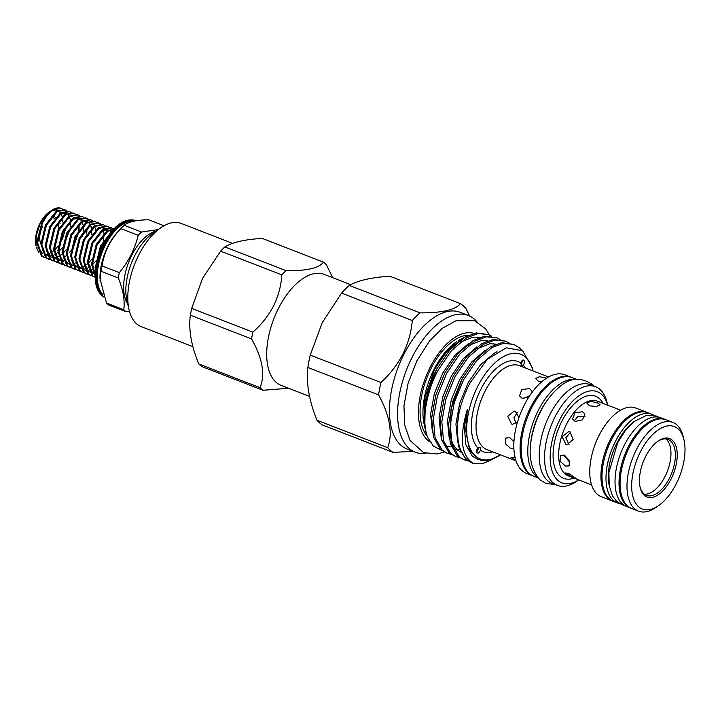<?xml version="1.0" encoding="UTF-8"?>
<svg xmlns="http://www.w3.org/2000/svg" width="720" height="720" viewBox="0 0 720 720"><rect width="100%" height="100%" fill="white"/><g stroke="black" fill="none" stroke-linecap="round" stroke-linejoin="round"><path stroke-width="1.08" d="M40.941 243.801A15.669 8.109 -68.8 0 1 42.768 225.963M96.939 261.747L101.268 246.582L107.973 236.403M110.502 232.983L100.368 246.231L95.814 265.365L95.877 267.489M95.292 275.49L92.493 264.078L97.047 244.953L107.802 231.264L113.805 229.212M114.039 228.969L106.902 230.913L96.147 244.602L91.593 263.727L95.301 276.318M95.328 277.353L92.898 275.931L88.272 262.44L92.826 243.315L103.581 229.635L111.879 228.006L113.445 228.888M111.879 228.006L110.97 227.655L102.681 229.284L91.926 242.964L87.372 262.089L91.989 275.58L95.193 277.308M92.7 276.12L88.677 274.293L84.051 260.802L88.614 241.677L99.36 227.997L107.658 226.368L109.224 227.25M109.62 227.574L110.943 229.086M111.267 229.599L112.032 231.138M107.658 226.368L106.758 226.017L98.46 227.646L87.705 241.326L83.151 260.451L87.768 273.942L90.972 275.67M88.479 274.482L84.456 272.655L79.83 259.164L84.393 240.039L95.148 226.359L103.437 224.73L105.003 225.612M102.528 224.379L94.239 226.008L83.484 239.688L78.93 258.813L83.547 272.304L86.751 274.032M84.258 272.844L80.235 271.017L75.609 257.526L80.172 238.401L90.927 224.721L99.216 223.092L100.782 223.974M103.554 240.552L103.977 234.522M103.923 233.316L103.689 231.228M99.216 223.092L98.316 222.741L90.018 224.37L79.263 238.05L74.709 257.175L79.326 270.666L82.53 272.394M80.037 271.206L76.014 269.379L71.388 255.888L75.951 236.763L86.706 223.083L94.995 221.463L96.561 222.336M94.995 221.463L94.095 221.112L85.797 222.732L75.042 236.412L70.488 255.537L75.105 269.028L78.309 270.756M75.816 269.577L71.793 267.741L67.167 254.259L71.73 235.125L82.485 221.445L90.774 219.825L92.34 220.707M95.481 230.049L95.247 227.943M90.774 219.825L89.874 219.474L81.576 221.094L70.821 234.774L66.267 253.908L70.884 267.39L74.088 269.118M71.595 267.939L67.572 266.103L62.946 252.621L67.509 233.496L78.264 219.807L86.553 218.187L88.119 219.069M91.26 228.411L91.026 226.314M86.553 218.187L85.653 217.836L77.355 219.456L66.6 233.145L62.046 252.27L66.663 265.752L69.867 267.48M67.374 266.301L63.351 264.465L58.734 250.983L63.288 231.858L74.043 218.178L82.332 216.549L83.898 217.431M86.67 234L87.093 227.979M82.332 216.549L81.432 216.198L73.134 217.827L62.379 231.507L57.825 250.632L62.442 264.114L65.646 265.851M63.153 264.663L59.13 262.836L54.513 249.345L59.067 230.22L69.822 216.54L78.111 214.911L79.677 215.793M78.111 214.911L77.211 214.56L68.913 216.189L58.158 229.869L53.604 248.994L58.221 262.485L61.425 264.213M58.941 263.025L54.909 261.198L50.292 247.707L54.846 228.582L65.601 214.902L73.89 213.273L75.465 214.155M78.228 230.733L78.651 224.703M73.89 213.273L72.99 212.922L64.692 214.551L53.937 228.231L49.383 247.356L54 260.847L57.204 262.575M54.72 261.387L50.688 259.56L46.071 246.069L50.625 226.944L61.38 213.264L69.669 211.635L71.244 212.517M69.669 211.635L68.769 211.284L60.471 212.913L49.716 226.593L45.162 245.718L49.779 259.209L52.983 260.937M50.499 259.749L46.467 257.922L41.85 244.431L46.404 225.306L57.159 211.626L65.448 210.006L67.023 210.879M65.448 210.006L64.548 209.655L56.25 211.275L45.495 224.955L40.941 244.08L45.558 257.571L47.862 258.948M90.522 275.481L92.295 275.823M86.301 273.843L88.074 274.185M46.278 258.111L42.246 256.284L37.629 242.802L42.183 223.668C48.528 211.563 55.035 206.532 61.704 208.575A26.001 13.464 -68.8 0 0 61.2 208.359A26.001 13.464 -68.8 0 0 51.696 210.348A26.001 13.464 -68.8 0 0 42.228 221.409L51.696 210.348M42.228 221.409L36.72 242.451L41.337 255.933L44.541 257.661M49.05 212.175L40.212 223.425L36.207 235.728L36 245.817A22.662 11.736 -68.8 0 1 39.924 223.461A22.662 11.736 -68.8 0 1 49.05 212.175A22.662 11.736 -68.8 0 1 49.878 211.635M52.137 210.546A22.662 11.736 -68.8 0 1 57.537 210.51M58.329 210.924A22.662 11.736 -68.8 0 1 60.435 212.94M60.876 213.606A22.662 11.736 -68.8 0 1 62.109 216.585M62.352 217.566A22.662 11.736 -68.8 0 1 62.811 222.111M53.613 209.565L58.365 210.105M58.167 210.195L56.286 209.79L51.525 211.023M62.721 209.241L61.2 208.359M124.911 310.824A47.331 24.507 111.2 0 0 126.099 311.76L108.783 305.046A47.331 24.507 -68.8 0 1 107.595 304.11A47.331 24.507 -68.8 0 1 106.488 303.021L123.795 309.735A47.331 24.507 111.2 0 0 124.911 310.824M129.501 311.499L126.099 311.76M103.788 296.847A41.499 21.483 -68.8 0 1 102.924 296.154A41.499 21.483 -68.8 0 1 102.726 248.526A41.499 21.483 -68.8 0 1 136.08 220.779L135.756 220.644A41.499 21.483 -68.8 0 1 136.071 220.77M103.887 297.099A41.499 21.483 -68.8 0 1 102.276 295.902A41.499 21.483 -68.8 0 1 100.989 294.597A41.499 21.483 -68.8 0 1 100.719 251.559A41.499 21.483 -68.8 0 1 129.924 219.96A41.499 21.483 -68.8 0 1 135.756 220.644M192.87 346.644L141.156 326.592A55.332 28.647 -68.8 0 1 129.069 309.798A55.332 28.647 -68.8 0 1 138.645 255.222A55.332 28.647 -68.8 0 1 160.92 227.664A55.332 28.647 -68.8 0 1 181.161 223.416L232.614 243.369M129.069 309.798L126.891 300.42A45.333 23.472 -68.8 0 1 134.739 255.699A45.333 23.472 -68.8 0 1 152.991 233.127L160.92 227.664M220.617 251.136L202.545 278.37L191.691 308.412L252.882 332.136C261.423 324.603 268.335 315.864 273.591 305.928C278.451 295.821 281.196 285.471 281.817 274.869L220.617 251.136A71.325 36.936 -68.8 0 1 224.865 246.924L286.056 270.657C306.648 270.999 319.113 268.164 323.433 262.143L262.242 238.41C245.088 239.391 232.623 242.226 224.865 246.924M309.537 396.396L281.079 385.353A59.526 30.825 -68.8 0 1 278.37 308.574A59.526 30.825 -68.8 0 1 324.126 274.356L350.73 284.67M323.433 262.143A71.325 36.936 111.2 0 1 326.367 264.717L332.676 277.668M286.056 270.657A71.325 36.936 111.2 0 0 281.817 274.869M644.346 494.19A29.997 15.534 111.2 0 0 665.073 476.415A29.997 15.534 111.2 0 0 665.793 438.894M657.666 441.387A29.997 15.534 -68.8 0 1 668.115 439.425A29.997 15.534 -68.8 0 1 669.483 478.125A29.997 15.534 -68.8 0 1 646.425 495.369A29.997 15.534 -68.8 0 1 640.026 486.873M671.085 479.007A31.329 16.218 -68.8 0 1 640.161 487.512A31.329 16.218 -68.8 0 1 645.579 456.606A31.329 16.218 -68.8 0 1 658.197 441A31.329 16.218 -68.8 0 1 675.927 446.049A31.329 16.218 -68.8 0 1 671.085 479.007M658.521 505.647L655.884 507.465A47.565 24.624 -68.8 0 1 638.478 511.119A47.565 24.624 -68.8 0 1 636.318 449.775A47.565 24.624 -68.8 0 1 672.876 422.433A47.565 24.624 -68.8 0 1 683.262 436.86L683.991 439.992A44.235 22.905 -68.8 0 1 676.332 483.624A44.235 22.905 -68.8 0 1 658.521 505.647A44.235 22.905 -68.8 0 1 633.501 498.519A44.235 22.905 -68.8 0 1 640.332 451.998A44.235 22.905 -68.8 0 1 683.991 439.992M638.478 511.119L631.566 508.446A47.565 24.624 -68.8 0 1 629.406 447.093A47.565 24.624 -68.8 0 1 665.964 419.751L672.876 422.433M653.922 415.305A47.565 24.624 111.2 0 0 651.87 414.288A47.565 24.624 111.2 0 0 615.312 441.63A47.565 24.624 111.2 0 0 617.472 502.974A47.565 24.624 111.2 0 0 619.677 503.613M651.87 414.288L647.883 412.74A47.565 24.624 111.2 0 0 611.325 440.082A47.565 24.624 111.2 0 0 613.485 501.435L617.472 502.974M633.78 421.785A43.659 22.608 111.2 0 0 609.165 485.244M665.424 419.553A47.565 24.624 111.2 0 0 664.893 419.337A47.565 24.624 111.2 0 0 628.344 446.679A47.565 24.624 111.2 0 0 630.504 508.032A47.565 24.624 111.2 0 0 631.035 508.221M664.893 419.337L660.906 417.789A47.565 24.624 111.2 0 0 624.357 445.131A47.565 24.624 111.2 0 0 626.517 506.484L630.504 508.032M578.709 479.907L576.675 481.311A52.893 27.387 -68.8 0 1 557.325 485.37A52.893 27.387 -68.8 0 1 554.922 417.141A52.893 27.387 -68.8 0 1 595.575 386.73A52.893 27.387 -68.8 0 1 607.122 402.786L607.689 405.198M557.325 485.37L552.006 483.309A52.893 27.387 -68.8 0 1 549.603 415.08A52.893 27.387 -68.8 0 1 590.256 384.669L595.575 386.73M578.682 479.889A48.897 25.317 -68.8 0 1 551.979 470.61A48.897 25.317 -68.8 0 1 559.737 419.805A48.897 25.317 -68.8 0 1 607.653 405.18M597.393 402.804L590.679 401.391L586.89 403.11L589.518 405.855L596.34 406.467L600.111 404.838L597.393 402.804M575.163 421.452L582.507 419.85L584.937 413.955L582.48 411.75L574.884 412.749L572.589 418.986L575.163 421.452M568.377 473.22L564.957 472.959L573.804 477.99L576.864 478.971L568.377 473.22M564.552 455.274L560.529 455.706L560.061 461.223L565.452 466.038L569.097 465.921L569.385 460.557L564.552 455.274M563.625 455.013L569.817 462.375M569.934 431.793L568.791 431.505L562.167 436.68L565.965 444.447L567.09 444.726L573.156 439.488L569.934 431.793M570.618 432.126L565.821 437.796L569.016 444.564M584.964 416.52L578.007 416.421L574.128 420.903M612.963 501.21A47.565 24.624 -68.8 0 1 612.423 501.021L601.254 496.692A47.565 24.624 -68.8 0 1 599.094 435.339A47.565 24.624 -68.8 0 1 635.652 407.997L646.821 412.326A47.565 24.624 -68.8 0 1 647.343 412.542M612.423 501.021A47.565 24.624 -68.8 0 1 610.263 439.668A47.565 24.624 -68.8 0 1 646.821 412.326M530.73 443.115A48.546 25.137 -68.8 0 1 547.443 400.014M538.065 477.9L533.925 476.298A52.893 27.387 -68.8 0 1 531.522 408.069A52.893 27.387 -68.8 0 1 572.175 377.658L576.315 379.269M537.471 477.216A52.893 27.387 -68.8 0 1 538.173 410.643A52.893 27.387 -68.8 0 1 575.415 379.377M480.744 447.462L480.33 450.225C479.376 452.61 478.287 453.537 477.072 453.015C476.235 451.737 476.469 450.054 477.765 447.975L480.492 447.291M533.394 476.082A52.893 27.387 -68.8 0 1 532.863 475.884A52.893 27.387 -68.8 0 1 530.46 407.655A52.893 27.387 -68.8 0 1 571.113 377.244A52.893 27.387 -68.8 0 1 571.644 377.469M532.863 475.884L526.59 473.454A52.893 27.387 -68.8 0 1 524.187 405.225A52.893 27.387 -68.8 0 1 564.84 374.814L571.113 377.244M467.622 460.746L464.094 459.837L459.09 456.714L451.962 444.114L450.261 425.043L454.32 402.426L463.599 379.746L476.766 360.486L491.904 347.607L503.289 343.359L513.72 344.376L519.21 347.679L521.559 350.019M513.72 344.376L501.606 342.711L490.221 346.95L475.083 359.829L461.907 379.098L452.637 401.778L448.578 424.386L450.279 443.466L457.407 456.066L464.094 459.837M459.18 457.47L455.652 456.561L450.648 453.447L443.529 440.847L441.819 421.767L445.878 399.159L455.157 376.479L468.324 357.21L483.462 344.331L494.856 340.092L505.278 341.1L508.527 342.747M505.287 341.1L493.173 339.435L481.779 343.683L466.641 356.562L453.474 375.822L444.195 398.502L440.136 421.119L441.846 440.19L448.965 452.79L455.652 456.561M450.747 454.194L447.219 453.285L442.215 450.171L435.087 437.571L433.386 418.5L437.436 395.883L446.715 373.203L459.891 353.943L475.02 341.064L486.414 336.816L496.845 337.824L500.094 339.471M496.845 337.833L484.731 336.168L473.337 340.407L458.208 353.286L445.032 372.546L435.753 395.235L431.703 417.843L433.404 436.923L440.532 449.523L447.219 453.285M488.403 334.557L476.289 332.892L464.904 337.131L449.766 350.019L436.599 369.279L425.331 400.194L424.773 427.095L425.727 431.226A62.793 32.517 -68.8 0 0 427.626 437.31C421.344 421.443 425.844 392.913 438.282 369.927L451.449 350.667L466.587 337.788L477.981 333.549L488.403 334.557L491.652 336.195M425.727 431.226A62.793 32.517 -68.8 0 1 436.554 369.351M478.368 459.558L472.356 456.246L465.885 444.735L464.373 427.293L467.37 409.302L465.714 430.641L469.674 450.432L480.384 460.323L489.339 460.359L500.445 454.842A56.133 29.061 -68.8 0 1 468.945 445.41A56.133 29.061 -68.8 0 1 477.675 386.541A56.133 29.061 -68.8 0 1 532.98 370.935L532.215 367.614L522.603 350.757L506.232 347.805L487.287 359.388L470.322 382.473C465.147 392.211 461.403 402.336 459.072 412.839L457.011 427.662L458.721 446.733L465.849 459.333L472.491 463.095A62.793 32.517 -68.8 0 1 459.072 412.839M424.422 425.592L424.242 424.809A55.962 28.98 -68.8 0 1 433.926 369.603A55.962 28.98 -68.8 0 1 456.462 341.739L446.031 351.909L434.493 369.54L424.476 398.853L424.611 426.366M467.1 335.943L458.244 340.506M532.098 392.301L531.855 390.807L529.389 388.593L521.811 389.619L519.507 395.838L522.072 398.295L528.714 397.233M546.147 378.09L539.433 376.722L535.644 378.432L538.272 381.141L541.629 381.861M468.477 335.277A55.962 28.98 111.2 0 0 431.046 368.487A55.962 28.98 111.2 0 0 427.131 436.005M523.26 365.229L521.739 366.318L520.704 362.979C521.658 360.603 522.738 359.676 523.962 360.198C524.79 361.476 524.556 363.159 523.26 365.229A48.33 25.02 -68.8 0 1 525.303 367.956M522.729 360.126L521.055 365.418M515.142 457.875L510.912 457.218L515.979 460.755M513.936 441.612L509.715 437.679L505.71 438.093L505.251 443.61L510.615 448.443L513.873 448.578M518.922 417.645L515.475 411.354L514.332 411.066L507.735 416.241L511.506 423.999L512.622 424.287L517.617 421.686M517.302 412.605L513.981 417.663L515.916 423.459M529.767 395.613L523.215 398.592M429.993 441.927A58.698 30.393 -68.8 0 1 418.545 416.583C417.843 400.995 421.686 384.606 430.056 367.407C434.943 357.84 440.496 350.019 446.706 343.971A58.698 30.393 -68.8 0 1 473.886 333.378M425.88 453.375A73.332 37.971 -68.8 0 1 415.296 452.205A73.332 37.971 -68.8 0 1 411.966 357.624A73.332 37.971 -68.8 0 1 468.324 315.468A73.332 37.971 -68.8 0 1 476.919 321.75M415.296 452.205L407.16 449.055A73.332 37.971 -68.8 0 1 403.83 354.465A73.332 37.971 -68.8 0 1 460.188 312.318L468.324 315.468M412.281 320.517L341.559 293.094L322.245 322.686L310.239 355.104L380.961 382.527C389.988 374.22 397.314 364.707 402.948 353.979C408.213 343.134 411.327 331.983 412.281 320.517A81.999 42.453 -68.8 0 1 420.012 312.858C441.765 313.011 455.247 309.942 460.476 303.642A81.999 42.453 -68.8 0 1 465.813 308.331L469.692 316.062M341.559 293.094A81.999 42.453 -68.8 0 1 349.29 285.426L420.012 312.858M460.476 303.642L389.754 276.21C371.52 277.398 358.029 280.467 349.29 285.426M307.854 367.461C306.063 383.094 309.105 400.698 316.989 420.255L387.711 447.678C392.976 433.359 389.934 415.755 378.576 394.893L307.854 367.461A81.999 42.453 -68.8 0 1 310.239 355.104M378.576 394.893A81.999 42.453 -68.8 0 1 380.961 382.527M413.082 451.35L393.048 452.376L322.335 424.944A81.999 42.453 -68.8 0 1 316.989 420.255M393.048 452.376A81.999 42.453 -68.8 0 1 387.711 447.678M479.016 447.201L476.712 452.484M427.626 437.31L433.323 445.986L441.315 450.189M467.37 409.302C459.036 437.598 461.034 455.634 473.346 463.401A62.793 32.517 -68.8 0 1 472.491 463.095M492.732 459.252L482.616 463.698L473.346 463.401M288.585 388.269L262.944 390.267L201.753 366.534A71.325 36.936 -68.8 0 1 198.819 363.96L260.01 387.693C265.392 374.67 262.575 358.416 251.568 338.931L190.377 315.198C188.424 329.535 191.241 345.789 198.819 363.96M260.01 387.693A71.325 36.936 111.2 0 0 262.944 390.267M190.377 315.198A71.325 36.936 -68.8 0 1 191.691 308.412M252.882 332.136A71.325 36.936 111.2 0 0 251.568 338.931M103.041 294.858A40.599 21.024 -68.8 0 1 102.942 250.326A40.599 21.024 -68.8 0 1 133.731 221.22M123.795 309.735C125.001 300.357 123.165 289.764 118.296 277.965L100.98 271.251A47.331 24.507 -68.8 0 1 102.015 265.923L119.322 272.637C128.655 261.351 134.937 248.913 138.177 235.323L120.861 228.609A47.331 24.507 -68.8 0 1 121.788 227.628L118.575 230.949A40.599 21.024 111.2 0 0 100.008 278.829L106.488 303.021M100.98 271.251L100.053 280.467M120.861 228.609C110.475 239.472 104.193 251.91 102.015 265.923M121.788 227.628A47.331 24.507 -68.8 0 1 124.191 225.306L141.507 232.02A47.331 24.507 111.2 0 0 138.177 235.323M163.998 225.747L148.545 219.753C136.332 220.014 128.214 221.868 124.191 225.306M119.322 272.637A47.331 24.507 111.2 0 0 118.296 277.965M141.507 232.02L158.103 229.608M155.853 231.156A41.499 21.483 111.2 0 0 128.628 262.386A41.499 21.483 111.2 0 0 127.674 303.804M47.241 223.929A13.662 7.074 -68.8 0 1 50.778 220.428M58.896 228.384A13.662 7.074 111.2 0 0 58.95 227.61L59.22 227.718M55.944 219.546A13.662 7.074 111.2 0 0 55.719 219.465L55.332 219.123M54.63 218.511L52.164 217.143M60.075 223.29L58.626 222.021M36.288 247.068L38.682 252.414M51.543 216.927A15.669 8.109 -68.8 0 1 55.575 217.35M58.365 222.39A15.669 8.109 -68.8 0 1 58.014 230.175M620.568 410.193L597.312 401.175A40.068 20.745 111.2 0 0 566.523 424.206A40.068 20.745 111.2 0 0 568.341 475.884L591.597 484.902M574.002 478.08A44.064 22.815 -68.8 0 1 553.977 464.553A44.064 22.815 -68.8 0 1 561.708 421.533A44.064 22.815 -68.8 0 1 602.982 403.371M477.765 447.975A48.33 25.02 -68.8 0 1 480.843 389.331A48.33 25.02 -68.8 0 1 520.704 362.979M548.559 376.974L519.444 365.688A45 23.301 111.2 0 0 484.857 391.545A45 23.301 111.2 0 0 486.9 449.586L516.015 460.881M492.759 451.863A48.33 25.02 -68.8 0 1 480.33 450.225M435.366 367.875L446.913 351.522L459.981 340.425M432.468 432.792L430.614 414.207L434.367 393.525L442.908 372.789L454.77 355.446L468.414 343.692M440.91 436.068L439.056 417.474L442.809 396.801L451.341 376.065L463.203 358.722L476.856 346.968M449.343 439.335L447.489 420.75L451.251 400.068L459.783 379.332L471.645 361.998L485.289 350.235M457.785 442.611L455.931 424.017L459.684 403.344L468.225 382.608L480.321 364.995L494.217 353.232L497.052 351.747M103.437 224.73L102.537 224.379M48.762 259.299L47.853 258.948M658.71 417.159L656.379 416.034L646.857 415.242L634.14 421.488L625.491 430.353L617.571 442.944L608.886 472.617L609.228 485.658L612.486 495.864L616.59 501.309L621.963 504.72L624.465 505.467M593.559 385.956L591.66 384.057C580.473 376.965 569.799 377.883 559.638 386.82C549.828 394.929 542.061 406.323 536.337 420.993C527.004 446.823 528.21 466.434 539.964 479.799L545.985 483.444L555.309 484.587M489.582 335.061L485.658 328.887L474.696 320.769L455.85 320.823L442.314 328.293L429.381 341.199L416.907 360.765L408.123 383.166L403.947 405.9L404.721 425.133L410.04 440.46L423.522 452.574L437.076 453.996L444.231 452.061M460.206 342.207L472.716 337.239L479.277 337.59M485.154 340.434L486.324 341.406M452.565 446.274L447.084 446.463M468.648 345.483L481.374 340.488L487.719 340.857M493.596 343.701L494.766 344.682M459.702 449.757L455.526 449.739M477.081 348.759L489.834 343.755L496.152 344.133M460.656 452.052L457.002 449.658L452.961 444.213L450.657 437.967L450.999 409.077L462.105 379.17M473.886 456.426L472.401 456.282M100.989 294.597C84.375 277.758 106.308 221.202 129.924 219.96M38.007 247.653L42.804 253.836M45.297 254.385L46.539 254.322M47.268 254.196L49.959 253.242M50.715 252.846L53.649 250.794M54.513 250.038L58.122 246.033M59.328 244.35L62.622 238.5L66.231 226.53M42.219 249.264L45.063 254.169L47.025 255.474M47.916 255.789L50.76 255.96M51.489 255.834L54.18 254.88M54.936 254.484L57.87 252.432M58.734 251.676L62.343 247.662M63.549 245.979L70.452 228.177M70.668 226.179L70.569 221.058M70.398 219.996L69.408 216.819M69.039 216.108L67.176 213.984M66.438 213.552L65.349 213.165L59.958 214.299M46.449 250.911L51.246 257.112M52.137 257.418L54.981 257.598M55.71 257.472L58.401 256.518M59.157 256.122L62.091 254.07M62.955 253.314L66.564 249.3M50.67 252.558L55.467 258.75M56.358 259.056L59.202 259.227M63.414 257.742L66.312 255.708M69.417 252.63L70.785 250.938M71.991 249.264L73.638 246.6L78.894 231.444M79.11 229.455L79.011 224.334M54.891 254.196L59.688 260.388M60.57 260.694L63.423 260.865M82.512 236.34L83.115 233.082M83.331 231.093L83.232 225.972M83.061 224.901L82.071 221.733M81.693 221.022L79.839 218.898M79.11 218.457L72.63 219.195M59.103 255.816L63.909 262.026M63.333 257.463L68.13 263.655M69.012 263.97L71.856 264.141M72.594 264.015L75.285 263.061M91.773 234.369L91.674 229.248M91.503 228.177L90.513 225M90.135 224.289L88.272 222.174M87.543 221.733L85.131 221.22L81.054 222.489M67.545 259.074L70.137 263.745L72.351 265.293M73.233 265.608L76.077 265.779M71.775 260.748L76.572 266.931M77.454 267.246L80.298 267.417M81.675 267.138L83.727 266.337M84.483 265.941L87.417 263.889M88.281 263.133L91.89 259.119M75.987 262.377L80.793 268.569M81.675 268.875L84.519 269.055M85.257 268.929L87.948 267.975M88.704 267.579L91.638 265.527M92.502 264.771L96.111 260.757M80.217 264.015L85.014 270.207M85.896 270.513L88.74 270.684M89.901 270.468L92.169 269.613M94.869 267.948L95.859 267.165M104.409 228.276L101.736 227.781L97.947 229.032M84.429 265.644L87.21 270.486L89.235 271.845M90.117 272.151L92.961 272.322M93.699 272.196L95.427 271.674M111.105 232.245L109.377 230.355M108.648 229.923L102.168 230.661M88.65 267.273L93.456 273.483M94.338 273.789L95.31 273.978M92.871 268.92L95.328 273.438"/></g></svg>
